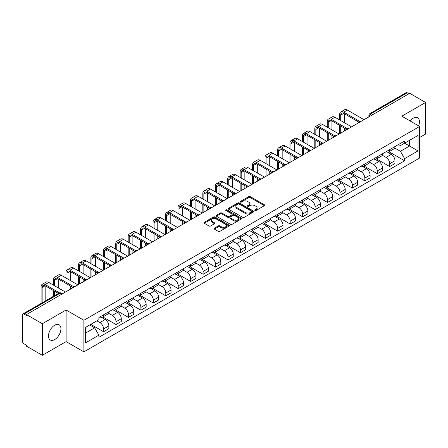 <?xml version="1.0" encoding="UTF-8"?>
<svg xmlns="http://www.w3.org/2000/svg" width="448" height="448" viewBox="0 0 448 448"><rect width="100%" height="100%" fill="white"/><g stroke="black" fill="none" stroke-linecap="round" stroke-linejoin="round"><path stroke-width="0.67" d="M254.962 210.487A0.773 0.448 0 0 0 256.06 210.487L264.376 205.682A1.109 0.638 0 0 0 264.701 205.234A1.109 0.638 0 0 0 264.376 204.781L250.286 196.644A1.109 0.638 0 0 0 248.724 196.644L240.402 201.449A0.773 0.448 0 0 0 240.178 201.762A0.773 0.448 0 0 0 240.402 202.082A0.773 0.448 0 0 0 241.5 202.082L242.575 201.46A3.545 2.044 0 0 1 247.587 201.46L248.763 202.138A3.545 2.044 0 0 1 249.799 203.582A3.545 2.044 0 0 1 248.763 205.027L247.682 205.649A0.773 0.448 0 0 0 247.458 205.968A0.773 0.448 0 0 0 247.682 206.282A0.773 0.448 0 0 0 248.78 206.282L249.855 205.66A3.545 2.044 0 0 1 254.867 205.66L256.043 206.338A3.545 2.044 0 0 1 257.079 207.788A3.545 2.044 0 0 1 256.043 209.233L254.962 209.854A0.773 0.448 0 0 0 254.738 210.168A0.773 0.448 0 0 0 254.962 210.487L254.962 209.854M54.695 339.573A8.798 5.079 120 0 0 60.446 331.822A8.798 5.079 120 0 0 59.097 324.772A8.798 5.079 120 0 0 54.695 325.209A8.798 5.079 120 0 0 48.95 332.959A8.798 5.079 120 0 0 50.299 340.01A8.798 5.079 120 0 0 54.695 339.573M418.622 125.871A8.798 5.079 120 0 0 417.637 117.774A8.798 5.079 120 0 0 413.241 118.205A8.798 5.079 120 0 0 410.127 120.966M214.357 228.189A1.109 0.638 0 0 0 214.032 228.642A1.109 0.638 0 0 0 214.357 229.096L218.31 231.375A1.109 0.638 0 0 0 219.878 231.375L229.113 226.044A1.109 0.638 0 0 0 229.438 225.59A1.109 0.638 0 0 0 229.113 225.142L215.023 217.006A1.109 0.638 0 0 0 213.455 217.006L204.221 222.337A1.109 0.638 0 0 0 203.896 222.79A1.109 0.638 0 0 0 204.221 223.244L208.998 225.999A1.109 0.638 0 0 0 210.56 225.999L214.514 223.714A1.109 0.638 0 0 0 214.838 223.266A1.109 0.638 0 0 0 214.514 222.813L212.145 221.446A2.962 1.708 0 0 1 211.277 220.237A2.962 1.708 0 0 1 213.108 218.658A2.962 1.708 0 0 1 216.334 219.027L225.613 224.381A2.962 1.708 0 0 1 226.475 225.59A2.962 1.708 0 0 1 224.65 227.17A2.962 1.708 0 0 1 221.424 226.8L219.878 225.91A1.109 0.638 0 0 0 218.31 225.91L214.357 228.189L214.357 229.096L218.31 226.828L218.31 225.91M83.882 320.281L66.102 310.016L42.336 323.736L26.466 314.574L409.73 93.296L425.6 102.458L401.834 116.183L419.619 126.448L83.882 320.281L83.882 351.865L419.619 158.032L419.619 126.448M242.654 217.325A1.109 0.638 0 0 0 244.222 217.325L253.456 211.988A1.109 0.638 0 0 0 253.781 211.54A1.109 0.638 0 0 0 253.456 211.086L239.366 202.95A1.109 0.638 0 0 0 237.804 202.95L228.564 208.286A1.109 0.638 0 0 0 228.239 208.734A1.109 0.638 0 0 0 228.564 209.188L242.654 217.325M226.173 210.655A0.773 0.448 0 0 1 226.962 210.762L241.27 219.027L232.047 224.347A1.109 0.638 0 0 1 230.485 224.347L216.395 216.216L216.395 215.309A1.109 0.638 0 0 0 216.07 215.762A1.109 0.638 0 0 0 216.395 216.216M216.395 215.309L220.349 213.03A1.109 0.638 0 0 1 221.911 213.03L227.623 216.328A1.109 0.638 0 0 0 229.191 216.328L231.812 214.816A1.109 0.638 0 0 0 232.137 214.362A1.109 0.638 0 0 0 231.812 213.909L225.865 210.476A0.773 0.448 0 0 1 225.635 210.157A0.773 0.448 0 0 1 226.117 209.748A0.773 0.448 0 0 1 226.962 209.843L241.287 218.114A1.109 0.638 0 0 1 241.612 218.562A1.109 0.638 0 0 1 241.287 219.016L241.287 218.114M42.336 323.736L42.336 355.32L26.466 346.158L26.466 345.234L23.996 343.812A2.257 1.305 -120 0 1 22.4 341.046L22.4 314.989A2.257 1.305 -120 0 1 22.865 313.953L58.99 293.098A2.257 1.305 60 0 1 60.122 293.21L23.996 314.065A2.257 1.305 -120 0 0 22.865 313.953M419.619 137.497L425.6 134.047L425.6 102.458M42.336 355.32L66.102 341.6L83.882 351.865M26.466 314.574L26.466 315.493L23.996 314.065M372.809 114.615L371.134 113.646A2.257 1.305 60 0 0 370.003 113.534L406.129 92.68A2.257 1.305 60 0 1 407.26 92.792L371.134 113.646A2.257 1.305 120 0 0 369.538 116.413L369.538 116.502M408.934 93.761L407.26 92.792M389.715 149.61A5.186 2.996 60 0 1 388.64 151.934L393.904 148.898A5.186 2.996 -120 0 0 394.979 146.569M382.245 155.193L386.047 157.388A5.186 2.996 60 0 1 389.715 163.744L394.979 160.703A5.186 2.996 -120 0 0 391.311 154.347L387.542 152.174M394.979 160.703L394.979 163.509L389.715 166.55L376.522 158.934M388.64 151.934A5.186 2.996 60 0 1 386.086 151.704M389.715 163.744L389.715 166.55M377.272 156.789A5.186 2.996 60 0 1 376.197 159.118L381.461 156.078A5.186 2.996 -120 0 0 382.536 153.748M364.078 166.113L377.272 173.734L382.536 170.694L382.536 167.888A5.186 2.996 -120 0 0 378.868 161.532L375.099 159.359M376.197 159.118A5.186 2.996 60 0 1 373.643 158.883M369.802 162.378L373.604 164.573A5.186 2.996 60 0 1 377.272 170.923L377.272 173.734M364.834 163.974A5.186 2.996 60 0 1 363.759 166.303L369.023 163.262A5.186 2.996 -120 0 0 370.098 160.933M351.641 173.298L364.834 180.914L370.098 177.878L370.098 175.067A5.186 2.996 -120 0 0 366.43 168.717L362.662 166.538M363.759 166.303A5.186 2.996 60 0 1 361.206 166.068M357.364 169.557L361.166 171.752A5.186 2.996 60 0 1 364.834 178.108L364.834 180.914M352.391 171.153A5.186 2.996 60 0 1 351.316 173.482L356.58 170.442A5.186 2.996 -120 0 0 357.655 168.118M339.198 180.482L352.391 188.098L357.655 185.058L357.655 182.252A5.186 2.996 -120 0 0 353.987 175.896L350.218 173.723M351.316 173.482A5.186 2.996 60 0 1 348.762 173.247M344.921 176.742L348.723 178.937A5.186 2.996 60 0 1 352.391 185.287L352.391 188.098M339.954 178.338A5.186 2.996 60 0 1 338.878 180.667L344.142 177.626A5.186 2.996 -120 0 0 345.218 175.297M326.76 187.662L339.954 195.278L345.218 192.242L345.218 189.431A5.186 2.996 -120 0 0 341.55 183.081L337.781 180.902M338.878 180.667A5.186 2.996 60 0 1 336.325 180.432M332.483 183.921L336.286 186.116A5.186 2.996 60 0 1 339.954 192.472L339.954 195.278M327.51 185.517A5.186 2.996 60 0 1 326.435 187.846L331.699 184.811A5.186 2.996 -120 0 0 332.774 182.482M314.317 194.846L327.51 202.462L332.774 199.422L332.774 196.616A5.186 2.996 -120 0 0 329.106 190.26L325.338 188.087M326.435 187.846A5.186 2.996 60 0 1 323.882 187.611M320.04 191.106L323.842 193.301A5.186 2.996 60 0 1 327.51 199.657L327.51 202.462M315.073 192.702A5.186 2.996 60 0 1 313.998 195.031L319.262 191.99A5.186 2.996 -120 0 0 320.331 189.661M301.879 202.026L315.073 209.647L320.337 206.606L320.337 203.795A5.186 2.996 -120 0 0 316.663 197.445L312.9 195.266M313.998 195.031A5.186 2.996 60 0 1 311.444 194.796M307.602 198.29L311.405 200.48A5.186 2.996 60 0 1 315.073 206.836L315.073 209.647M302.63 199.886A5.186 2.996 60 0 1 301.554 202.21L306.818 199.175A5.186 2.996 -120 0 0 307.894 196.846M289.436 209.21L302.63 216.826L307.894 213.791L307.894 210.98A5.186 2.996 -120 0 0 304.226 204.624L300.457 202.451M301.554 202.21A5.186 2.996 60 0 1 299.001 201.981M295.159 205.47L298.962 207.665A5.186 2.996 60 0 1 302.63 214.021L302.63 216.826M290.192 207.066A5.186 2.996 60 0 1 289.117 209.395L294.381 206.354A5.186 2.996 -120 0 0 295.45 204.03M276.998 216.395L290.192 224.011L295.45 220.97L295.45 218.165A5.186 2.996 -120 0 0 291.782 211.809L288.019 209.636M289.117 209.395A5.186 2.996 60 0 1 286.563 209.16M282.722 212.654L286.524 214.85A5.186 2.996 60 0 1 290.192 221.2L290.192 224.011M277.749 214.25A5.186 2.996 60 0 1 276.674 216.58L281.938 213.539A5.186 2.996 -120 0 0 283.013 211.21M264.555 223.574L277.749 231.19L283.013 228.155L283.013 225.344A5.186 2.996 -120 0 0 279.345 218.994L275.576 216.815M276.674 216.58A5.186 2.996 60 0 1 274.12 216.345M270.278 219.834L274.081 222.029A5.186 2.996 60 0 1 277.749 228.385L277.749 231.19M265.311 221.43A5.186 2.996 60 0 1 264.236 223.759L269.5 220.724A5.186 2.996 -120 0 0 270.57 218.394M252.118 230.759L265.311 238.375L270.57 235.334L270.57 232.529A5.186 2.996 -120 0 0 266.902 226.173L263.138 224M264.236 223.759A5.186 2.996 60 0 1 261.682 223.524M257.841 227.018L261.643 229.214A5.186 2.996 60 0 1 265.311 235.564L265.311 238.375M252.868 228.614A5.186 2.996 60 0 1 251.793 230.944L257.057 227.903A5.186 2.996 -120 0 0 258.132 225.574M239.674 237.938L252.868 245.56L258.132 242.519L258.132 239.708A5.186 2.996 -120 0 0 254.464 233.358L250.695 231.179M251.793 230.944A5.186 2.996 60 0 1 249.239 230.709M245.398 234.198L249.2 236.393A5.186 2.996 60 0 1 252.868 242.749L252.868 245.56M240.43 235.794A5.186 2.996 60 0 1 239.355 238.123L244.619 235.088A5.186 2.996 -120 0 0 245.689 232.758M227.231 245.123L240.43 252.739L245.689 249.698L245.689 246.893A5.186 2.996 -120 0 0 242.021 240.537L238.258 238.364M239.355 238.123A5.186 2.996 60 0 1 236.802 237.894M232.96 241.382L236.757 243.578A5.186 2.996 60 0 1 240.43 249.934L240.43 252.739M227.987 242.978A5.186 2.996 60 0 1 226.912 245.308L232.176 242.267A5.186 2.996 -120 0 0 233.251 239.938M214.794 252.302L227.987 259.924L233.251 256.883L233.251 254.078A5.186 2.996 -120 0 0 229.583 247.722L225.814 245.549M226.912 245.308A5.186 2.996 60 0 1 224.358 245.073M220.517 248.567L224.319 250.762A5.186 2.996 60 0 1 227.987 257.113L227.987 259.924M215.544 250.163A5.186 2.996 60 0 1 214.474 252.493L219.738 249.452A5.186 2.996 -120 0 0 220.808 247.122M202.35 259.487L215.55 267.103L220.808 264.068L220.808 261.257A5.186 2.996 -120 0 0 217.14 254.906L213.377 252.728M214.474 252.493A5.186 2.996 60 0 1 211.921 252.258M208.079 255.746L211.876 257.942A5.186 2.996 60 0 1 215.55 264.298L215.55 267.103M203.106 257.342A5.186 2.996 60 0 1 202.031 259.672L207.295 256.631A5.186 2.996 -120 0 0 208.37 254.307M189.913 266.672L203.106 274.288L208.37 271.247L208.37 268.442A5.186 2.996 -120 0 0 204.702 262.086L200.934 259.913M202.031 259.672A5.186 2.996 60 0 1 199.478 259.437M195.636 262.931L199.438 265.126A5.186 2.996 60 0 1 203.106 271.477L203.106 274.288M190.663 264.527A5.186 2.996 60 0 1 189.594 266.857L194.852 263.816A5.186 2.996 -120 0 0 195.927 261.486M177.47 273.851L190.663 281.467L195.927 278.432L195.927 275.621A5.186 2.996 -120 0 0 192.259 269.27L188.496 267.092M189.594 266.857A5.186 2.996 60 0 1 187.04 266.622M183.198 270.11L186.995 272.306A5.186 2.996 60 0 1 190.663 278.662L190.663 281.467M178.226 271.706A5.186 2.996 60 0 1 177.15 274.036L182.414 271.001A5.186 2.996 -120 0 0 183.49 268.671M165.032 281.036L178.226 288.652L183.49 285.611L183.49 282.806A5.186 2.996 -120 0 0 179.822 276.45L176.053 274.277M177.15 274.036A5.186 2.996 60 0 1 174.597 273.801M170.755 277.295L174.558 279.49A5.186 2.996 60 0 1 178.226 285.841L178.226 288.652M165.782 278.891A5.186 2.996 60 0 1 164.713 281.221L169.971 278.18A5.186 2.996 -120 0 0 171.046 275.85M152.589 288.215L165.782 295.837L171.046 292.796L171.046 289.985A5.186 2.996 -120 0 0 167.378 283.634L163.615 281.456M164.713 281.221A5.186 2.996 60 0 1 162.159 280.986M158.318 284.48L162.114 286.67A5.186 2.996 60 0 1 165.782 293.026L165.782 295.837M153.345 286.076A5.186 2.996 60 0 1 152.27 288.4L157.534 285.365A5.186 2.996 -120 0 0 158.609 283.035M140.151 295.4L153.345 303.016L158.609 299.981L158.609 297.17A5.186 2.996 -120 0 0 154.941 290.814L151.172 288.641M152.27 288.4A5.186 2.996 60 0 1 149.716 288.17M145.874 291.659L149.677 293.854A5.186 2.996 60 0 1 153.345 300.21L153.345 303.016M140.902 293.255A5.186 2.996 60 0 1 139.832 295.585L145.09 292.544A5.186 2.996 -120 0 0 146.166 290.22M127.708 302.585L140.902 310.201L146.166 307.16L146.166 304.354A5.186 2.996 -120 0 0 142.498 297.998L138.729 295.826M139.832 295.585A5.186 2.996 60 0 1 137.273 295.35M133.437 298.844L137.234 301.039A5.186 2.996 60 0 1 140.902 307.39L140.902 310.201M128.464 300.44A5.186 2.996 60 0 1 127.389 302.77L132.653 299.729A5.186 2.996 -120 0 0 133.728 297.399M115.27 309.764L128.464 317.38L133.728 314.345L133.728 311.534A5.186 2.996 -120 0 0 130.06 305.183L126.291 303.005M127.389 302.77A5.186 2.996 60 0 1 124.835 302.534M120.994 306.023L124.796 308.218A5.186 2.996 60 0 1 128.464 314.574L128.464 317.38M116.021 307.619A5.186 2.996 60 0 1 114.946 309.949L120.21 306.914A5.186 2.996 -120 0 0 121.285 304.584M102.827 316.949L116.021 324.565L121.285 321.524L121.285 318.718A5.186 2.996 -120 0 0 117.617 312.362L113.848 310.19M114.946 309.949A5.186 2.996 60 0 1 112.392 309.714M108.55 313.208L112.353 315.403A5.186 2.996 60 0 1 116.021 321.754L116.021 324.565M103.583 314.804A5.186 2.996 60 0 1 102.508 317.134L107.772 314.093A5.186 2.996 -120 0 0 108.847 311.763M90.782 324.358L103.583 331.75L108.847 328.709L108.847 325.898A5.186 2.996 -120 0 0 105.179 319.547L101.41 317.369M102.508 317.134A5.186 2.996 60 0 1 99.954 316.898M96.886 320.835L99.915 322.582A5.186 2.996 60 0 1 103.583 328.938L103.583 331.75M398.524 144.519L400.4 145.6L418.023 135.425L409.573 140.308L409.573 146.014L400.4 151.312L394.682 148.008M85.478 333.127L94.651 327.835L98.879 335.154L85.478 342.888L85.478 327.421L98.879 319.682L98.879 317.52L404.628 140.997L404.628 143.158L418.023 150.898L404.628 158.631L400.4 151.312M418.023 135.425L418.023 150.898M98.879 335.154L98.879 337.316L404.628 160.793L404.628 158.631M66.102 310.016L66.102 341.6M94.651 327.835L89.706 324.979M388.959 151.749L404.628 160.793M255.276 210.594L256.043 210.151A3.545 2.044 0 0 0 257.079 208.706L257.079 207.788M249.799 203.582L249.799 204.506A3.545 2.044 0 0 1 248.763 205.951L247.996 206.394M264.376 204.781L264.376 205.682L250.286 197.568A1.109 0.638 0 0 0 248.724 197.568L240.716 202.188M253.456 211.086L253.456 211.988L239.366 203.874A1.109 0.638 0 0 0 237.804 203.874L228.581 209.194M251.502 211.854A0.773 0.448 0 0 0 251.726 211.54A0.773 0.448 0 0 0 251.502 211.221L239.131 204.081A0.773 0.448 0 0 0 238.039 204.081L236.902 204.736A3.545 2.044 0 0 0 235.866 206.181A3.545 2.044 0 0 0 236.902 207.626L245.358 212.509A3.545 2.044 0 0 0 250.365 212.509L251.502 211.854L251.502 212.772A0.773 0.448 0 0 0 251.726 212.458L251.726 211.54M235.866 206.181L235.866 207.105A3.545 2.044 0 0 0 236.902 208.55L236.902 207.626M251.502 212.772L250.365 213.427A3.545 2.044 0 0 1 245.358 213.427L236.902 208.55M216.406 216.222L220.349 213.948L220.349 213.03M232.137 214.362L232.137 215.281A1.109 0.638 0 0 1 231.812 215.734L229.191 217.246A1.109 0.638 0 0 1 227.623 217.246L221.911 213.948A1.109 0.638 0 0 0 220.349 213.948M233.554 219.75A2.962 1.708 0 0 0 236.785 220.119A2.962 1.708 0 0 0 238.61 218.54A2.962 1.708 0 0 0 237.742 217.336L234.478 215.449A1.109 0.638 0 0 0 232.91 215.449L230.289 216.961A1.109 0.638 0 0 0 229.964 217.414A1.109 0.638 0 0 0 230.289 217.862L233.554 219.75L233.554 220.674A2.962 1.708 0 0 0 236.785 221.043A2.962 1.708 0 0 0 238.61 219.464L238.61 218.54M229.964 217.414L229.964 218.333A1.109 0.638 0 0 0 230.289 218.786L230.289 217.862M233.554 220.674L230.289 218.786M226.475 225.59L226.475 226.514A2.962 1.708 0 0 1 224.65 228.094A2.962 1.708 0 0 1 221.424 227.724L219.878 226.828A1.109 0.638 0 0 0 218.31 226.828M211.277 220.237L211.277 221.155A2.962 1.708 0 0 0 212.145 222.365L212.145 221.446M214.514 222.813L214.514 223.714L212.145 222.365M229.096 226.055L215.023 217.924A1.109 0.638 0 0 0 213.455 217.924L204.238 223.25L204.221 222.337M340.71 120.579L340.71 115.097A4.228 2.442 60 0 1 341.583 113.165A4.228 2.442 60 0 1 343.7 113.372L358.674 122.018M364.034 119.678L347.368 110.057A5.695 3.287 -120 0 0 344.523 109.777L340.85 111.894A5.695 3.287 -120 0 0 339.674 114.498L339.674 119.98M359.705 121.414L343.7 112.174A5.695 3.287 -120 0 0 340.85 111.894M339.674 125.412L339.674 133.745M340.71 133.146L340.71 126.011M344.378 131.029L344.378 128.128M344.378 122.696L344.378 113.764M328.266 127.758L328.266 122.282A4.228 2.442 60 0 1 329.146 120.344A4.228 2.442 60 0 1 331.257 120.557L346.231 129.198M351.596 126.862L334.93 117.242A5.695 3.287 -120 0 0 332.08 116.956L328.412 119.073A5.695 3.287 -120 0 0 327.23 121.682L327.23 127.159M347.262 128.598L331.257 119.358A5.695 3.287 -120 0 0 328.412 119.073M327.23 132.597L327.23 140.93M328.266 140.33L328.266 133.19M331.94 138.214L331.94 135.313M331.94 129.875L331.94 120.943M315.829 134.943L315.829 129.466A4.228 2.442 60 0 1 316.702 127.529A4.228 2.442 60 0 1 318.819 127.736L333.794 136.382M339.153 134.047L322.487 124.421A5.695 3.287 -120 0 0 319.642 124.141L315.969 126.258A5.695 3.287 -120 0 0 314.793 128.867L314.793 134.344M334.824 135.778L318.819 126.538A5.695 3.287 -120 0 0 315.969 126.258M314.793 139.776L314.793 148.109M315.829 147.51L315.829 140.375M319.497 145.393L319.497 142.492M319.497 137.06L319.497 128.128M303.386 142.122L303.386 136.646A4.228 2.442 60 0 1 304.265 134.708A4.228 2.442 60 0 1 306.376 134.921L321.35 143.567M326.715 141.226L310.05 131.606A5.695 3.287 -120 0 0 307.199 131.32L303.531 133.442A5.695 3.287 -120 0 0 302.35 136.046L302.35 141.529M322.381 142.962L306.376 133.722A5.695 3.287 -120 0 0 303.531 133.442M302.35 146.961L302.35 155.294M303.386 154.694L303.386 147.56M307.054 152.578L307.054 149.677M307.054 144.245L307.054 135.313M290.948 149.307L290.948 143.83A4.228 2.442 60 0 1 291.822 141.893A4.228 2.442 60 0 1 293.938 142.1L308.913 150.746M314.272 148.411L297.606 138.785A5.695 3.287 -120 0 0 294.756 138.505L291.088 140.622A5.695 3.287 -120 0 0 289.912 143.231L289.912 148.708M309.943 150.147L293.938 140.907A5.695 3.287 -120 0 0 291.088 140.622M289.912 154.14L289.912 162.473M290.948 161.879L290.948 154.739M294.616 159.757L294.616 156.856M294.616 151.424L294.616 142.492M278.505 156.492L278.505 151.01A4.228 2.442 60 0 1 279.384 149.078A4.228 2.442 60 0 1 281.495 149.285L296.47 157.931M301.834 155.59L285.163 145.97A5.695 3.287 -120 0 0 282.318 145.69L278.65 147.806A5.695 3.287 -120 0 0 277.469 150.41L277.469 155.893M297.5 157.326L281.495 148.086A5.695 3.287 -120 0 0 278.65 147.806M277.469 161.325L277.469 169.658M278.505 169.058L278.505 161.924M282.173 166.942L282.173 164.041M282.173 158.609L282.173 149.677M266.067 163.671L266.067 158.194A4.228 2.442 60 0 1 266.941 156.257A4.228 2.442 60 0 1 269.058 156.47L284.032 165.11M289.391 162.775L272.726 153.154A5.695 3.287 -120 0 0 269.875 152.869L266.207 154.986A5.695 3.287 -120 0 0 265.031 157.595L265.031 163.072M285.062 164.511L269.058 155.271A5.695 3.287 -120 0 0 266.207 154.986M265.031 168.504L265.031 176.842M266.067 176.243L266.067 169.103M269.735 174.126L269.735 171.226M269.735 165.788L269.735 156.856M253.624 170.856L253.624 165.374A4.228 2.442 60 0 1 254.503 163.442A4.228 2.442 60 0 1 256.614 163.649L271.589 172.295M276.954 169.954L260.282 160.334A5.695 3.287 -120 0 0 257.438 160.054L253.77 162.17A5.695 3.287 -120 0 0 252.588 164.78L252.588 170.257M272.619 171.69L256.614 162.45A5.695 3.287 -120 0 0 253.77 162.17M252.588 175.689L252.588 184.022M253.624 183.422L253.624 176.288M257.292 181.306L257.292 178.405M257.292 172.973L257.292 164.041M241.186 178.035L241.186 172.558A4.228 2.442 60 0 1 242.06 170.621A4.228 2.442 60 0 1 244.177 170.834L259.151 179.474M264.51 177.139L247.845 167.518A5.695 3.287 -120 0 0 244.994 167.233L241.326 169.355A5.695 3.287 -120 0 0 240.15 171.959L240.15 177.436M260.182 178.875L244.177 169.635A5.695 3.287 -120 0 0 241.326 169.355M240.15 182.874L240.15 191.206M241.186 190.607L241.186 183.473M244.854 188.49L244.854 185.59M244.854 180.158L244.854 171.226M228.743 185.22L228.743 179.743A4.228 2.442 60 0 1 229.622 177.806A4.228 2.442 60 0 1 231.734 178.013L246.708 186.659M252.073 184.324L235.402 174.698A5.695 3.287 -120 0 0 232.557 174.418L228.889 176.534A5.695 3.287 -120 0 0 227.707 179.144L227.707 184.621M247.738 186.054L231.734 176.82A5.695 3.287 -120 0 0 228.889 176.534M227.707 190.053L227.707 198.386M228.743 197.786L228.743 190.652M232.411 195.67L232.411 192.769M232.411 187.337L232.411 178.405M216.306 192.405L216.306 186.922A4.228 2.442 60 0 1 217.179 184.985A4.228 2.442 60 0 1 219.296 185.198L234.27 193.844M239.63 191.503L222.964 181.882A5.695 3.287 -120 0 0 220.114 181.602L216.446 183.719A5.695 3.287 -120 0 0 215.27 186.323L215.27 191.806M235.301 193.239L219.296 183.999A5.695 3.287 -120 0 0 216.446 183.719M215.27 197.238L215.27 205.57M216.306 204.971L216.306 197.837M219.974 202.854L219.974 199.954M219.974 194.522L219.974 185.59M203.862 199.584L203.862 194.107A4.228 2.442 60 0 1 204.742 192.17A4.228 2.442 60 0 1 206.853 192.377L221.827 201.023M227.192 198.688L210.521 189.062A5.695 3.287 -120 0 0 207.676 188.782L204.008 190.898A5.695 3.287 -120 0 0 202.826 193.508L202.826 198.985M222.858 200.424L206.853 191.184A5.695 3.287 -120 0 0 204.008 190.898M202.826 204.417L202.826 212.755M203.862 212.156L203.862 205.016M207.53 210.034L207.53 207.133M207.53 201.701L207.53 192.769M191.425 206.769L191.425 201.286A4.228 2.442 60 0 1 192.298 199.354A4.228 2.442 60 0 1 194.415 199.562L209.39 208.208M214.749 205.867L198.083 196.246A5.695 3.287 -120 0 0 195.233 195.966L191.565 198.083A5.695 3.287 -120 0 0 190.389 200.687L190.389 206.17M210.42 207.603L194.415 198.363A5.695 3.287 -120 0 0 191.565 198.083M190.389 211.602L190.389 219.934M191.425 219.335L191.425 212.201M195.093 217.218L195.093 214.318M195.093 208.886L195.093 199.954M178.982 213.948L178.982 208.471A4.228 2.442 60 0 1 179.861 206.534A4.228 2.442 60 0 1 181.972 206.746L196.946 215.387M202.311 213.052L185.64 203.431A5.695 3.287 -120 0 0 182.795 203.146L179.127 205.262A5.695 3.287 -120 0 0 177.946 207.872L177.946 213.349M197.977 214.788L181.972 205.548A5.695 3.287 -120 0 0 179.127 205.262M177.946 218.786L177.946 227.119M178.982 226.52L178.982 219.38M182.65 224.403L182.65 221.502M182.65 216.065L182.65 207.133M166.544 221.133L166.544 215.656A4.228 2.442 60 0 1 167.418 213.718A4.228 2.442 60 0 1 169.534 213.926L184.509 222.572M189.868 220.237L173.202 210.61A5.695 3.287 -120 0 0 170.352 210.33L166.684 212.447A5.695 3.287 -120 0 0 165.508 215.057L165.508 220.534M185.534 221.967L169.534 212.727A5.695 3.287 -120 0 0 166.684 212.447M165.508 225.966L165.508 234.298M166.544 233.699L166.544 226.565M170.212 231.582L170.212 228.682M170.212 223.25L170.212 214.318M154.101 228.312L154.101 222.835A4.228 2.442 60 0 1 154.98 220.898A4.228 2.442 60 0 1 157.091 221.11L172.066 229.757M177.43 227.416L160.759 217.795A5.695 3.287 -120 0 0 157.914 217.51L154.246 219.632A5.695 3.287 -120 0 0 153.065 222.236L153.065 227.718M173.096 229.152L157.091 219.912A5.695 3.287 -120 0 0 154.246 219.632M153.065 233.15L153.065 241.483M154.101 240.884L154.101 233.75M157.769 238.767L157.769 235.866M157.769 230.434L157.769 221.502M141.663 235.497L141.663 230.02A4.228 2.442 60 0 1 142.537 228.082A4.228 2.442 60 0 1 144.654 228.29L159.628 236.936M164.987 234.601L148.322 224.974A5.695 3.287 -120 0 0 145.471 224.694L141.803 226.811A5.695 3.287 -120 0 0 140.627 229.421L140.627 234.898M160.653 236.331L144.654 227.097A5.695 3.287 -120 0 0 141.803 226.811M140.627 240.33L140.627 248.662M141.663 248.069L141.663 240.929M145.331 245.946L145.331 243.046M145.331 237.614L145.331 228.682M129.22 242.682L129.22 237.199A4.228 2.442 60 0 1 130.099 235.267A4.228 2.442 60 0 1 132.21 235.474L147.185 244.121M152.544 241.78L135.878 232.159A5.695 3.287 -120 0 0 133.034 231.879L129.366 233.996A5.695 3.287 -120 0 0 128.184 236.6L128.184 242.082M148.215 243.516L132.21 234.276A5.695 3.287 -120 0 0 129.366 233.996M128.184 247.514L128.184 255.847M129.22 255.248L129.22 248.114M132.888 253.131L132.888 250.23M132.888 244.798L132.888 235.866M116.782 249.861L116.782 244.384A4.228 2.442 60 0 1 117.656 242.446A4.228 2.442 60 0 1 119.773 242.659L134.747 251.3M140.106 248.965L123.441 239.344A5.695 3.287 -120 0 0 120.59 239.058L116.922 241.175A5.695 3.287 -120 0 0 115.746 243.785L115.746 249.262M135.772 250.701L119.773 241.461A5.695 3.287 -120 0 0 116.922 241.175M115.746 254.694L115.746 263.032M116.782 262.433L116.782 255.293M120.45 260.316L120.45 257.415M120.45 251.978L120.45 243.046M104.339 257.046L104.339 251.563A4.228 2.442 60 0 1 105.218 249.631A4.228 2.442 60 0 1 107.33 249.838L122.304 258.485M127.663 256.144L110.998 246.523A5.695 3.287 -120 0 0 108.153 246.243L104.485 248.36A5.695 3.287 -120 0 0 103.303 250.97L103.303 256.446M123.334 257.88L107.33 248.64A5.695 3.287 -120 0 0 104.485 248.36M103.303 261.878L103.303 270.211M104.339 269.612L104.339 262.478M108.007 267.495L108.007 264.594M108.007 259.162L108.007 250.23M91.902 264.225L91.902 258.748A4.228 2.442 60 0 1 92.775 256.81A4.228 2.442 60 0 1 94.892 257.023L109.866 265.664M115.226 263.329L98.56 253.708A5.695 3.287 -120 0 0 95.71 253.422L92.042 255.545A5.695 3.287 -120 0 0 90.86 258.149L90.86 263.626M110.891 265.065L94.892 255.825A5.695 3.287 -120 0 0 92.042 255.545M90.86 269.063L90.86 277.396M91.902 276.797L91.902 269.662M95.57 274.68L95.57 271.779M95.57 266.347L95.57 257.415M79.458 271.41L79.458 265.933A4.228 2.442 60 0 1 80.332 263.995A4.228 2.442 60 0 1 82.449 264.202L97.423 272.849M102.782 270.514L86.117 260.887A5.695 3.287 -120 0 0 83.272 260.607L79.604 262.724A5.695 3.287 -120 0 0 78.422 265.334L78.422 270.81M98.454 272.244L82.449 263.004A5.695 3.287 -120 0 0 79.604 262.724M78.422 276.242L78.422 284.575M79.458 283.976L79.458 276.842M83.126 281.859L83.126 278.958M83.126 273.526L83.126 264.594M67.021 278.594L67.021 273.112A4.228 2.442 60 0 1 67.894 271.174A4.228 2.442 60 0 1 70.011 271.387L84.98 280.034M90.345 277.693L73.679 268.072A5.695 3.287 -120 0 0 70.829 267.792L67.161 269.909A5.695 3.287 -120 0 0 65.979 272.513L65.979 277.995M86.01 279.429L70.011 270.189A5.695 3.287 -120 0 0 67.161 269.909M65.979 283.427L65.979 291.76M67.021 291.161L67.021 284.026M70.689 289.044L70.689 286.143M70.689 280.711L70.689 271.779M54.578 285.774L54.578 280.297A4.228 2.442 60 0 1 55.451 278.359A4.228 2.442 60 0 1 57.568 278.566L72.542 287.213M77.902 284.878L61.236 275.251A5.695 3.287 -120 0 0 58.391 274.971L54.723 277.088A5.695 3.287 -120 0 0 53.542 279.698L53.542 285.174M73.573 286.614L57.568 277.374A5.695 3.287 -120 0 0 54.723 277.088M53.542 290.606L53.542 296.246M54.578 295.646L54.578 291.206M58.246 287.89L58.246 278.958M42.14 302.831L42.14 287.476A4.228 2.442 60 0 1 43.014 285.544A4.228 2.442 60 0 1 45.13 285.751L58.425 293.429M65.464 292.057L48.798 282.436A5.695 3.287 -120 0 0 45.948 282.156L42.28 284.273A5.695 3.287 -120 0 0 41.098 286.877L41.098 303.43M59.534 292.874L45.13 284.553A5.695 3.287 -120 0 0 42.28 284.273M45.808 300.709L45.808 286.143M369.617 116.458L369.538 116.413A2.257 1.305 0 0 1 368.878 115.489L368.878 116.883M116.021 321.754L121.285 318.718M128.464 314.574L133.728 311.534M140.902 307.39L146.166 304.354M153.345 300.21L158.609 297.17M165.782 293.026L171.046 289.985M178.226 285.841L183.49 282.806M190.663 278.662L195.927 275.621M203.106 271.477L208.37 268.442M215.55 264.298L220.808 261.257M227.987 257.113L233.251 254.078M240.43 249.934L245.689 246.893M252.868 242.749L258.132 239.708M265.311 235.564L270.57 232.529M277.749 228.385L283.013 225.344M290.192 221.2L295.45 218.165M302.63 214.021L307.894 210.98M315.073 206.836L320.337 203.795M327.51 199.657L332.774 196.616M339.954 192.472L345.218 189.431M352.391 185.287L357.655 182.252M364.834 178.108L370.098 175.067M377.272 170.923L382.536 167.888M103.583 328.938L108.847 325.898M99.915 322.582L105.179 319.547M112.353 315.403L117.617 312.362M124.796 308.218L130.06 305.183M137.234 301.039L142.498 297.998M149.677 293.854L154.941 290.814M162.114 286.67L167.378 283.634M174.558 279.49L179.822 276.45M186.995 272.306L192.259 269.27M199.438 265.126L204.702 262.086M211.876 257.942L217.14 254.906M224.319 250.762L229.583 247.722M236.757 243.578L242.021 240.537M249.2 236.393L254.464 233.358M261.643 229.214L266.902 226.173M274.081 222.029L279.345 218.994M286.524 214.85L291.782 211.809M298.962 207.665L304.226 204.624M311.405 200.48L316.663 197.445M323.842 193.301L329.106 190.26M336.286 186.116L341.55 183.081M348.723 178.937L353.987 175.896M361.166 171.752L366.43 168.717M373.604 164.573L378.868 161.532M386.047 157.388L391.311 154.347M360.786 121.554A2.257 1.305 120 0 0 359.789 122.13M348.342 128.738A2.257 1.305 120 0 0 347.351 129.315M335.905 135.923A2.257 1.305 120 0 0 334.908 136.494M323.462 143.102A2.257 1.305 120 0 0 322.47 143.679M311.024 150.287A2.257 1.305 120 0 0 310.027 150.858M298.581 157.466A2.257 1.305 120 0 0 297.59 158.043M286.143 164.651A2.257 1.305 120 0 0 285.146 165.228M273.7 171.836A2.257 1.305 120 0 0 272.703 172.407M261.262 179.015A2.257 1.305 120 0 0 260.266 179.592M248.819 186.2A2.257 1.305 120 0 0 247.822 186.771M236.382 193.379A2.257 1.305 120 0 0 235.385 193.956M223.938 200.564A2.257 1.305 120 0 0 222.942 201.141M211.501 207.743A2.257 1.305 120 0 0 210.504 208.32M199.058 214.928A2.257 1.305 120 0 0 198.061 215.505M186.62 222.113A2.257 1.305 120 0 0 185.623 222.684M174.177 229.292A2.257 1.305 120 0 0 173.18 229.869M161.739 236.477A2.257 1.305 120 0 0 160.742 237.048M149.296 243.656A2.257 1.305 120 0 0 148.299 244.233M136.858 250.841A2.257 1.305 120 0 0 135.862 251.418M124.415 258.026A2.257 1.305 120 0 0 123.418 258.597M111.978 265.205A2.257 1.305 120 0 0 110.981 265.782M99.534 272.39A2.257 1.305 120 0 0 98.538 272.961M87.097 279.569A2.257 1.305 120 0 0 86.1 280.146M74.654 286.754A2.257 1.305 120 0 0 73.657 287.33M61.796 294.179L60.122 293.21A2.257 1.305 120 0 1 61.247 293.098A2.257 2.257 0 0 0 58.99 293.098M256.043 210.151L256.043 209.233M247.682 206.282L247.682 205.649M248.763 205.951L248.763 205.027M240.402 202.082L240.402 201.449M248.724 197.568L248.724 196.644M250.286 197.568L250.286 196.644M228.564 209.188L228.564 208.286M237.804 203.874L237.804 202.95M239.366 203.874L239.366 202.95M245.358 213.427L245.358 212.509M250.365 213.427L250.365 212.509M221.911 213.948L221.911 213.03M227.623 217.246L227.623 216.328M229.191 217.246L229.191 216.328M231.812 215.734L231.812 214.816M226.962 210.762L226.962 209.843M219.878 226.828L219.878 225.91M221.424 227.724L221.424 226.8M213.455 217.924L213.455 217.006M215.023 217.924L215.023 217.006M229.113 226.044L229.113 225.142M343.7 112.174L347.368 110.057M340.71 115.097L343.7 113.372M331.257 119.358L334.93 117.242M328.266 122.282L331.257 120.557M318.819 126.538L322.487 124.421M315.829 129.466L318.819 127.736M306.376 133.722L310.05 131.606M303.386 136.646L306.376 134.921M293.938 140.907L297.606 138.785M290.948 143.83L293.938 142.1M281.495 148.086L285.163 145.97M278.505 151.01L281.495 149.285M269.058 155.271L272.726 153.154M266.067 158.194L269.058 156.47M256.614 162.45L260.282 160.334M253.624 165.374L256.614 163.649M244.177 169.635L247.845 167.518M241.186 172.558L244.177 170.834M231.734 176.82L235.402 174.698M228.743 179.743L231.734 178.013M219.296 183.999L222.964 181.882M216.306 186.922L219.296 185.198M206.853 191.184L210.521 189.062M203.862 194.107L206.853 192.377M194.415 198.363L198.083 196.246M191.425 201.286L194.415 199.562M181.972 205.548L185.64 203.431M178.982 208.471L181.972 206.746M169.534 212.727L173.202 210.61M166.544 215.656L169.534 213.926M157.091 219.912L160.759 217.795M154.101 222.835L157.091 221.11M144.654 227.097L148.322 224.974M141.663 230.02L144.654 228.29M132.21 234.276L135.878 232.159M129.22 237.199L132.21 235.474M119.773 241.461L123.441 239.344M116.782 244.384L119.773 242.659M107.33 248.64L110.998 246.523M104.339 251.563L107.33 249.838M94.892 255.825L98.56 253.708M91.902 258.748L94.892 257.023M82.449 263.004L86.117 260.887M79.458 265.933L82.449 264.202M70.011 270.189L73.679 268.072M67.021 273.112L70.011 271.387M57.568 277.374L61.236 275.251M54.578 280.297L57.568 278.566M45.13 284.553L48.798 282.436M42.14 287.476L45.13 285.751M360.976 121.447A2.257 2.257 0 0 0 358.081 123.116M348.538 128.626A2.257 2.257 0 0 0 345.643 130.301M336.095 135.811A2.257 2.257 0 0 0 333.2 137.48M323.658 142.99A2.257 2.257 0 0 0 320.762 144.665M311.214 150.175A2.257 2.257 0 0 0 308.319 151.844M298.777 157.36A2.257 2.257 0 0 0 295.882 159.029M286.334 164.539A2.257 2.257 0 0 0 283.438 166.214M273.896 171.724A2.257 2.257 0 0 0 271.001 173.393M261.453 178.903A2.257 2.257 0 0 0 258.558 180.578M249.01 186.088A2.257 2.257 0 0 0 246.12 187.757M236.572 193.273A2.257 2.257 0 0 0 233.677 194.942M224.129 200.452A2.257 2.257 0 0 0 221.239 202.121M211.691 207.637A2.257 2.257 0 0 0 208.796 209.306M199.248 214.816A2.257 2.257 0 0 0 196.358 216.49M186.81 222.001A2.257 2.257 0 0 0 183.915 223.67M174.367 229.18A2.257 2.257 0 0 0 171.478 230.854M161.93 236.365A2.257 2.257 0 0 0 159.034 238.034M149.486 243.55A2.257 2.257 0 0 0 146.597 245.218M137.049 250.729A2.257 2.257 0 0 0 134.154 252.403M124.606 257.914A2.257 2.257 0 0 0 121.71 259.582M112.168 265.093A2.257 2.257 0 0 0 109.273 266.767M99.725 272.278A2.257 2.257 0 0 0 96.83 273.946M87.287 279.462A2.257 2.257 0 0 0 84.392 281.131M74.844 286.642A2.257 2.257 0 0 0 71.949 288.31M62.457 293.793L61.247 293.098M370.003 113.534A2.257 2.257 0 0 0 368.878 115.489"/></g></svg>
